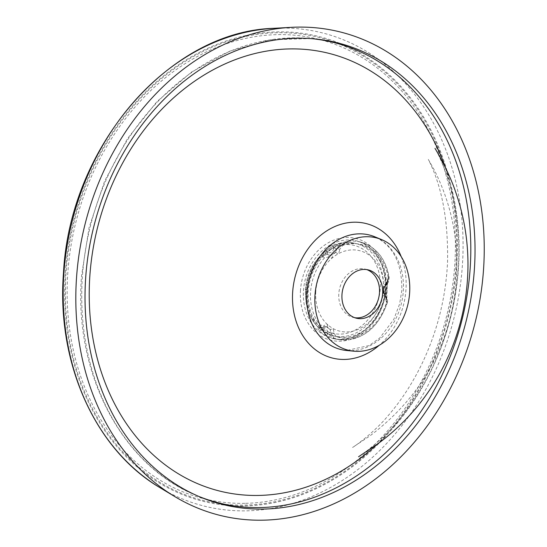 <?xml version="1.0" encoding="UTF-8"?>
<svg xmlns="http://www.w3.org/2000/svg" width="547" height="547" viewBox="0 0 547 547"><rect width="100%" height="100%" fill="white"/><g stroke="black" fill="none" stroke-linecap="round" stroke-linejoin="round"><path stroke-width="0.41" stroke-dasharray="2.73 2.05" d="M385.956 289.534A47.541 38.386 -76.1 0 1 334.785 336.186A47.541 38.386 -76.1 0 1 308.276 291.025A47.541 38.386 -76.1 0 1 357.67 243.928A47.541 38.386 -76.1 0 1 385.956 289.534M385.273 293.513A2.209 1.197 -47.9 0 0 385.054 295.469L385.054 295.469A2.209 1.197 -47.9 0 0 385.341 295.619L385.382 295.633A7.145 5.771 -76.1 0 1 383.618 292.672L383.454 289.951L384.001 287.161A7.145 5.771 -76.1 0 1 386.189 284.132L386.141 284.119A7.145 5.771 103.9 0 0 383.303 289.917A7.145 5.771 103.9 0 0 385.341 295.619L386.907 302.607L386.346 293.903L386.708 294.047L385.273 293.513A4.937 3.986 -76.1 0 1 383.864 289.575A4.937 3.986 -76.1 0 1 385.826 285.568L386.421 285.028A47.938 38.707 -76.1 0 1 385.785 294.033L386.989 302.628L385.382 295.633A2.209 1.197 -47.9 0 1 385.662 295.783L384.001 292.953A2.209 0.752 -15.7 0 0 383.618 292.672M315.776 291.558A41.456 33.476 103.9 0 0 327.851 324.87A41.456 33.476 103.9 0 0 332.761 328.385A41.456 33.476 103.9 0 0 383.132 293.869A41.456 33.476 103.9 0 0 383.522 290.259A41.456 33.476 103.9 0 0 383.638 286.649A41.456 33.476 103.9 0 0 337.957 253.979A41.456 33.476 103.9 0 0 332.549 257.685A41.456 33.476 103.9 0 0 315.776 291.558M354.757 317.718A24.875 20.089 -76.1 0 1 353.15 317.404A24.875 20.089 -76.1 0 1 338.819 293.65A24.875 20.089 -76.1 0 1 365.129 269.117A24.875 20.089 -76.1 0 1 366.695 269.589M319.311 330.86A2.209 1.197 -48.1 0 0 321.704 329.362L322.381 329.034A2.209 1.046 61.3 0 1 322.586 327.414A2.209 1.046 61.3 0 1 323.017 327.366L319.81 327.913L317.021 326.142L319.311 330.86A50.146 40.492 103.9 0 0 325.711 335.448L334.402 338.572L330.839 332.959A7.145 5.771 103.9 0 0 326.566 326.798A7.145 5.771 103.9 0 0 323.017 327.366L323.065 327.373A2.209 1.046 -118.7 0 0 323.496 327.332L323.496 327.332A2.209 1.046 -118.7 0 0 323.701 325.704L319.721 324.891A47.78 38.584 -76.1 0 1 310.614 291.654A47.78 38.584 -76.1 0 1 324.398 257.979L328.508 257.008A9.361 7.555 103.9 0 0 332.549 257.685A2.209 1.231 80.5 0 0 331.236 255.21A7.145 5.771 -76.1 0 1 329.15 255.107A7.145 5.771 -76.1 0 1 328.145 254.697L328.104 254.683A7.145 5.771 103.9 0 0 329.109 255.093A7.145 5.771 103.9 0 0 336.726 248.776L336.767 248.789A7.145 5.771 -76.1 0 1 335.366 252.379L331.236 255.21M388.213 277.965L386.503 282.683A2.209 0.875 50.1 0 1 386.654 284.064L386.654 284.064A2.209 0.875 50.1 0 1 386.189 284.132L388.78 277.062A49.989 40.369 103.9 0 0 362.326 242.601A49.989 40.369 103.9 0 0 341.178 243.018L336.767 248.789L339.796 249.275L342.716 245.425A47.78 38.584 -76.1 0 1 388.213 277.965A2.209 0.595 -8.6 0 0 389.136 277.322L389.136 277.322A2.209 0.595 -8.6 0 0 388.78 277.062L386.141 284.119A2.209 0.875 50.1 0 0 385.676 284.187L387.973 280.707L386.421 285.028A2.209 0.397 179.5 0 0 387.365 284.693L386.777 298.922L382.927 289.732L385.676 284.187A2.209 0.875 50.1 0 0 385.826 285.568M386.503 282.683A9.361 7.555 103.9 0 0 383.638 286.649L384.418 287.182L384.001 292.953A2.209 0.752 -15.7 0 1 383.132 293.869A9.361 7.555 103.9 0 0 385.45 297.739L386.503 302.395A47.78 38.584 -76.1 0 1 336.33 336.774L333.937 333.027A9.361 7.555 103.9 0 0 332.761 328.385A2.209 0.991 -29.3 0 1 329.978 329.417A7.145 5.771 -76.1 0 1 330.88 332.966L330.839 332.959A2.209 0.403 179.3 0 0 327.783 332.897L327.824 333.745A47.938 38.707 -76.1 0 1 321.704 329.362L317.021 326.142L319.892 327.926L323.065 327.373A7.145 5.771 -76.1 0 1 326.231 326.737L326.292 326.75A2.209 1.299 -82.5 0 0 327.851 324.87A9.361 7.555 103.9 0 0 323.701 325.704M332.029 245.159A2.209 1.046 61.1 0 1 333.861 247.435L333.697 248.283L336.726 248.776L341.089 242.991L332.029 245.159A50.146 40.492 103.9 0 0 324.966 250L321.916 256.126L327.195 254.307L328.104 254.683A2.209 1.272 -61.2 0 1 327.94 254.615L327.202 254.307L322.012 256.153A2.209 0.704 41.4 0 1 324.398 257.979M387.009 284.481L388.691 277.042L387.365 284.693A2.209 0.397 179.5 0 0 387.009 284.481A50.146 40.492 103.9 0 1 386.866 289.185A50.146 40.492 103.9 0 1 386.346 293.903M333.697 248.283A4.937 3.986 -76.1 0 1 327.742 252.365L327.106 252.064A47.938 38.707 -76.1 0 1 333.861 247.435L341.178 243.018A2.209 1.162 -108.6 0 1 342.716 245.425M326.621 326.805L319.892 327.926L326.292 326.75A2.209 1.299 -82.5 0 1 326.231 326.737L329.978 329.417M333.937 333.027A2.209 0.403 -0.7 0 1 330.88 332.966L334.49 338.593A49.989 40.369 103.9 0 0 338.278 339.53A49.989 40.369 103.9 0 0 386.989 302.628L387.365 302.696L387.577 301.732L387.474 298.929L385.662 295.783A2.209 1.197 -47.9 0 1 385.45 297.739M327.742 252.365A2.209 1.272 -61.2 0 0 327.94 254.615L328.303 254.758A2.209 1.272 118.8 0 0 328.145 254.697L328.303 254.758A2.209 1.272 118.8 0 1 328.508 257.008M335.366 252.379A2.209 0.547 34.4 0 1 337.957 253.979A9.361 7.555 103.9 0 0 339.796 249.275M386.503 302.395L387.365 302.696C377.847 329.096 361.485 341.376 338.278 339.53L334.34 338.798C357.403 344.172 383.932 318.511 385.218 288.672C385.635 264.31 376.726 248.557 358.497 241.412A50.228 40.56 -76.1 0 1 385.573 288.85A50.228 40.56 -76.1 0 1 334.34 338.798A50.228 40.56 -76.1 0 1 303.503 290.423A50.228 40.56 -76.1 0 1 358.497 241.412L362.326 242.601C376.999 247.894 385.936 259.469 389.136 277.322C389.17 280.823 388.343 283.072 386.654 284.064L384.001 287.161M325.711 335.448A2.209 1.272 -60.9 0 0 327.824 333.745L334.49 338.593A2.209 1.306 107.4 0 0 336.33 336.774M324.966 250A2.209 0.875 50.3 0 1 327.106 252.064L322.012 256.153A49.989 40.369 103.9 0 0 307.585 291.387A49.989 40.369 103.9 0 0 317.116 326.162A2.209 1.094 -37.5 0 0 319.721 324.891M383.338 288.898A47.459 38.324 103.9 0 0 355.099 243.374A47.459 38.324 103.9 0 0 305.787 290.389A47.459 38.324 103.9 0 0 332.248 335.475A47.459 38.324 103.9 0 0 383.338 288.898M306.347 290.047A45.251 36.54 -76.1 0 1 346.449 244.55A45.251 36.54 -76.1 0 1 380.288 288.625A45.251 36.54 -76.1 0 1 340.186 334.121A45.251 36.54 -76.1 0 1 306.347 290.047M376.828 444.554A225.576 182.158 103.9 0 0 458.454 268.639A225.576 182.158 103.9 0 0 445.497 167.785M401.19 256.625A69.332 55.985 -76.1 0 1 405.963 289.739A69.332 55.985 -76.1 0 1 379.187 345.307M244.885 503.343A236.789 191.211 -76.1 0 1 67.821 272.693A236.789 191.211 -76.1 0 1 277.664 34.625A236.789 191.211 -76.1 0 1 454.728 265.268A236.789 191.211 -76.1 0 1 244.885 503.343M300.488 290.156A52.423 42.331 103.9 0 0 339.687 341.219A52.423 42.331 103.9 0 0 386.148 288.515A52.423 42.331 103.9 0 0 346.942 237.446A52.423 42.331 103.9 0 0 300.488 290.156M456.013 265.179A238.649 192.715 103.9 0 0 277.561 32.724A238.649 192.715 103.9 0 0 66.071 272.666A238.649 192.715 103.9 0 0 244.523 505.12A238.649 192.715 103.9 0 0 456.013 265.179M160.011 487.685A243.866 196.927 103.9 0 0 462.372 265.616A243.866 196.927 103.9 0 0 273.979 28.307M65.36 272.68A239.511 193.412 -76.1 0 1 277.616 31.87A239.511 193.412 -76.1 0 1 456.718 265.165A239.511 193.412 -76.1 0 1 244.468 505.975A239.511 193.412 -76.1 0 1 65.36 272.68M199.06 496.532A237.268 191.6 -76.1 0 1 197.276 495.808A237.268 191.6 -76.1 0 1 82.419 276.42A237.268 191.6 -76.1 0 1 310.717 38.543A237.268 191.6 -76.1 0 1 312.638 38.741M346.518 350.49A59.008 47.651 103.9 0 0 403.289 291.332A59.008 47.651 103.9 0 0 374.729 236.769C393.17 245.418 402.202 263.339 401.813 290.525L399.611 304.043L393.758 319.455L379.693 338.06L369.17 345.554L346.518 350.49M322.381 329.034A4.937 3.986 -76.1 0 1 327.783 332.897M357.67 243.928L355.099 243.374C332.132 237.501 306.607 261.986 305.411 290.204C304.939 313.588 313.889 328.679 332.248 335.475L334.785 336.186M358.483 456.793C362.88 454.331 370.675 448.13 381.854 438.195C399.098 422.031 414.195 401.949 427.152 377.963C437.757 358.018 445.791 336.774 451.254 314.238C460.027 276.857 461.21 240.728 454.796 205.85C451.248 182.609 439.193 154.945 435.002 148.394M200.838 497.278L197.276 495.808C121.96 466.153 73.578 373.307 81.537 275.934L89.093 227.497L104.675 181.002L127.622 138.425L156.968 101.585L191.477 72.081L229.699 51.186L270.033 39.822L310.717 38.543L314.559 38.912M356.316 318.19L353.15 317.404M428.315 159.43L434.065 169.625C445.709 192.482 452.93 216.68 455.726 242.205C458.304 266.765 456.663 291.086 450.81 315.161C439.05 363.905 411.966 404.247 369.56 436.171L352.555 447.46C356.589 445.231 375.529 430.879 387.447 416.458C400.418 401.689 411.686 384.603 421.258 365.198C436.964 332.802 445.723 298.573 447.535 262.512C448.369 220.53 441.962 186.171 428.315 159.43M368.295 269.903L365.129 269.117"/><path stroke-width="0.82" d="M85.708 277.363A237.842 192.065 -76.1 0 1 314.559 38.912A237.842 192.065 -76.1 0 1 474.345 269.903A237.842 192.065 -76.1 0 1 200.838 497.278A237.842 192.065 -76.1 0 1 85.708 277.363M409.614 293.137A57.907 46.762 103.9 0 0 381.587 239.6A57.907 46.762 103.9 0 0 314.997 294.956A57.907 46.762 103.9 0 0 353.902 351.188A57.907 46.762 103.9 0 0 409.614 293.137M366.695 269.589A24.875 20.089 -76.1 0 1 379.468 292.871A24.875 20.089 -76.1 0 1 354.757 317.718M341.984 294.436A24.875 20.089 103.9 0 0 356.316 318.19A24.875 20.089 103.9 0 0 382.627 293.657A24.875 20.089 103.9 0 0 368.295 269.903A24.875 20.089 103.9 0 0 341.984 294.436M76.539 277.541A249.07 201.132 103.9 0 0 174.705 496.532A249.07 201.132 103.9 0 0 483.521 269.726A249.07 201.132 103.9 0 0 291.107 27.35A249.07 201.132 103.9 0 0 76.539 277.541M445.497 167.785A225.576 182.158 103.9 0 0 289.773 48.915A225.576 182.158 103.9 0 0 89.865 275.715A225.576 182.158 103.9 0 0 258.553 495.438A225.576 182.158 103.9 0 0 376.828 444.554M379.187 345.307A69.332 55.985 -76.1 0 1 344.521 359.441A69.332 55.985 -76.1 0 1 292.679 291.913A69.332 55.985 -76.1 0 1 354.114 222.205A69.332 55.985 -76.1 0 1 401.19 256.625M160.011 487.685C95.226 449.771 56.403 362.928 63.479 273.001C69.763 147.054 168.927 31.165 273.979 28.307A243.866 196.927 103.9 0 0 63.896 273.268A243.866 196.927 103.9 0 0 160.011 487.685L174.705 496.532M312.638 38.741A237.268 191.6 -76.1 0 1 470.119 268.98A237.268 191.6 -76.1 0 1 199.06 496.532M381.587 239.6L374.729 236.769A59.008 47.651 103.9 0 0 306.874 293.178A59.008 47.651 103.9 0 0 346.518 350.49L353.902 351.188M435.002 148.394L434.995 148.387C436.274 150.336 449.511 173.125 455.822 192.496C463.794 215.491 467.842 239.142 467.965 263.449C468.047 281.849 465.894 300.002 461.518 317.91C455.316 343.16 445.08 366.613 430.804 388.261C416.759 409.409 399.542 427.597 379.16 442.831L358.552 456.752M273.979 28.307L291.107 27.35"/></g></svg>
